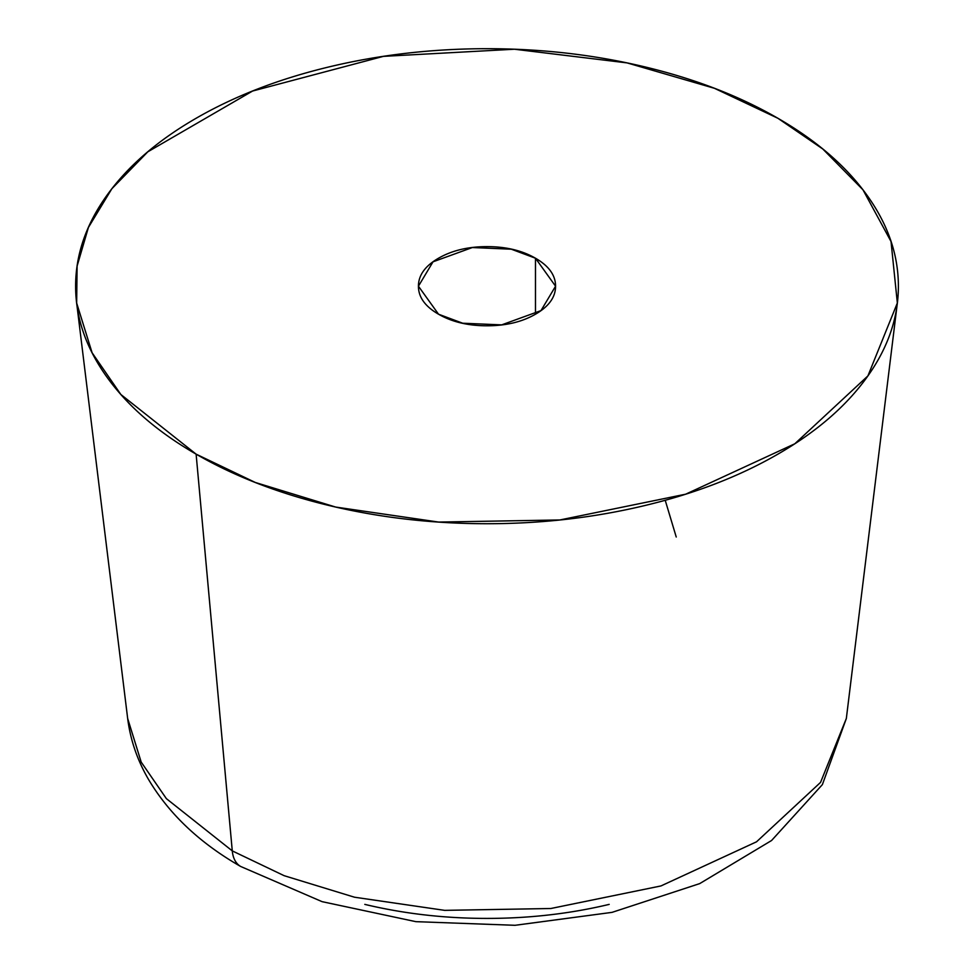 <?xml version="1.0" encoding="UTF-8"?>
<svg xmlns="http://www.w3.org/2000/svg" width="974" height="974" viewBox="0 0 974 974"><rect width="100%" height="100%" fill="white"/><g stroke="black" fill="none" stroke-linecap="round" stroke-linejoin="round"><path stroke-width="1.46" d="M846.345 718.447L820.546 782.39L756.542 841.804L660.956 885.938L550.821 908.511L444.68 910.361L354.487 897.212L284.14 875.687L232.275 850.886A41.139 23.753 120 0 0 240.7 866.483A41.139 23.753 -60 0 1 232.275 850.886L284.14 875.687L354.487 897.212L444.68 910.361L550.821 908.511L660.956 885.938L756.542 841.804L820.546 782.39L846.333 718.52L822.385 784.606L771.578 840.501L699.685 883.613L612.062 912.358L515.015 925.3L415.837 921.66L322.077 901.656L240.651 866.458C199.585 842.936 168.782 813.765 148.231 778.944C137.2 759.805 130.346 739.668 127.667 718.52L141.193 762.094L166.371 798.631L232.275 850.886L196.115 454.152L232.275 850.886L166.371 798.631L141.193 762.094L127.655 718.447M777.885 118.268L822.811 149.01L862.952 189.784L891.027 241.515L897.346 302.999L867.895 375.927L794.808 443.779L685.647 494.195L559.892 519.958L438.677 522.076L335.677 507.064L255.346 482.483L196.115 454.152C157.532 431.884 127.813 406.195 106.933 377.096C86.053 347.998 75.619 317.707 75.619 286.21C75.619 254.713 86.053 224.422 106.933 195.324C127.813 166.225 157.532 140.536 196.115 118.268C234.685 96 279.173 78.833 329.577 66.78C379.97 54.727 432.444 48.7 487 48.7C541.556 48.7 594.03 54.727 644.423 66.78C694.827 78.833 739.315 96 777.885 118.268C816.468 140.536 846.187 166.225 867.067 195.324C887.947 224.422 898.381 254.713 898.381 286.21C898.381 317.707 887.947 347.998 867.067 377.096C846.187 406.195 816.468 431.884 777.885 454.152C739.315 476.42 694.827 493.587 644.423 505.64C594.03 517.693 541.556 523.72 487 523.72C432.444 523.72 379.97 517.693 329.577 505.64C279.173 493.587 234.685 476.42 196.115 454.152L120.849 394.482L92.092 352.746L76.654 302.999L77.104 266.06L88.415 227.441L111.864 188.725L147.817 151.81L252.595 91.032L383.415 56.358L514.442 49.224L627.073 62.896L714.441 88.305L777.885 118.268M535.481 258.22L535.481 314.2L535.481 258.22L555.57 286.21L540.984 310.609L501.659 324.878L462.699 323.222L438.519 314.2L418.43 286.21L433.016 261.811L472.341 247.542L511.301 249.198L535.481 258.22C522.088 250.488 505.932 246.629 487 246.629C468.068 246.629 451.912 250.488 438.519 258.22C425.127 265.951 418.43 275.277 418.43 286.21C418.43 297.143 425.127 306.469 438.519 314.2C451.912 321.931 468.068 325.791 487 325.791C505.932 325.791 522.088 321.931 535.481 314.2C548.873 306.469 555.57 297.143 555.57 286.21C555.57 275.277 548.873 265.951 535.481 258.22M665.218 500.283L676.236 537.003M364.812 904.383C403.93 913.734 444.655 918.409 487 918.409C529.345 918.409 570.07 913.734 609.188 904.383M846.333 718.52L897.346 302.999M127.667 718.52L76.654 302.999"/></g></svg>
